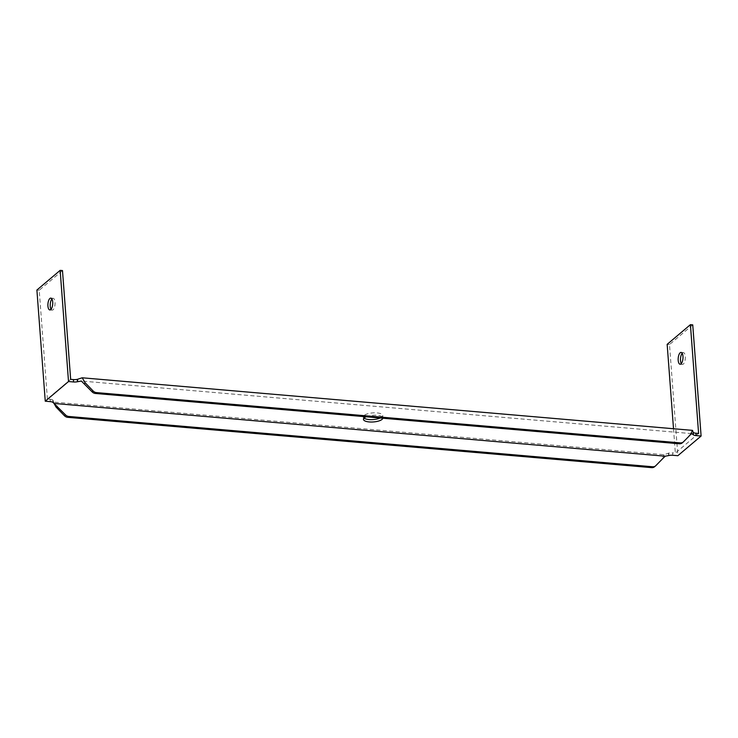 <?xml version="1.0" encoding="UTF-8"?>
<svg xmlns="http://www.w3.org/2000/svg" width="738" height="738" viewBox="0 0 738 738"><rect width="100%" height="100%" fill="white"/><g stroke="black" fill="none" stroke-linecap="round" stroke-linejoin="round"><path stroke-width="0.55" stroke-dasharray="3.69 2.77" d="M50.295 401.638L50.119 399.249L47.398 399.018L70.654 379.35M698.6 433.446L675.344 453.114L672.622 452.883L672.807 455.263M50.119 399.249A5.083 1.744 -4.3 0 1 52.795 400.042L53.265 402.072L664.006 454.691L668.748 453.114A5.083 1.744 -4.3 0 1 672.622 452.883M53.081 402.514L52.905 400.125L54.4 403.474M380.208 418.003A9.751 3.339 175.7 0 0 382.718 415.503A9.751 3.339 175.7 0 0 376.934 412.902A9.751 3.339 175.7 0 0 363.281 416.961A9.751 3.339 175.7 0 0 364.009 418.105M47.398 399.018L39.215 290.237L62.481 270.569M51.033 309.287A5.932 2.389 -85.1 0 0 52.13 310.135A5.932 2.389 -85.1 0 0 53.053 309.785A5.932 2.389 -85.1 0 0 55.073 303.3A5.932 2.389 -85.1 0 0 53.145 298.309A5.932 2.389 -85.1 0 0 51.928 298.964M691.681 433.621L81.355 381.039M366.094 416.786A9.751 3.339 -4.3 0 1 377.109 415.291A9.751 3.339 -4.3 0 1 382.902 417.883A9.751 3.339 -4.3 0 1 382.874 418.234M673.508 428.741L675.344 453.114M692.742 324.868L669.486 344.535L677.844 455.697M667.161 344.342L669.486 344.535M654.569 466.748A5.083 4.317 49.8 0 0 654.818 466.517L661.949 459.248L664.006 454.691M53.551 402.782L53.265 402.072M39.215 290.237L36.9 290.034M661.949 459.248L662.973 458.381M668.656 455.549L668.471 453.16M682.235 442.892A5.083 4.317 49.8 0 0 682.484 442.662L689.744 435.438M681.303 363.585A5.932 2.389 -85.1 0 0 682.392 364.434A5.932 2.389 -85.1 0 0 683.323 364.083A5.932 2.389 -85.1 0 0 685.334 357.598A5.932 2.389 -85.1 0 0 683.416 352.607A5.932 2.389 -85.1 0 0 682.189 353.262M689.237 435.78L690.261 434.913M682.484 442.662L683.508 441.794M654.818 466.517L655.842 465.65M668.923 455.494L668.748 453.114M52.795 400.042L52.979 402.422M49.806 309.932L52.13 310.135M50.83 298.115L53.145 298.309M680.076 364.231L682.392 364.434M681.091 352.413L683.416 352.607M691.183 433.474L689.467 435.586M382.902 417.883L382.718 415.503M363.456 419.35L363.281 416.961"/><path stroke-width="1.11" d="M72.979 379.544L70.654 379.35L62.481 270.569L60.156 270.366L68.514 381.528L73.551 381.961A5.083 1.744 175.7 0 0 77.435 381.74L81.355 381.039L92.038 391.786A5.083 4.317 49.8 0 0 95.423 393.465L679.311 443.769A5.083 4.317 49.8 0 0 682.235 442.892L683.259 442.025A5.083 4.317 -130.2 0 1 680.335 442.901L96.447 392.598A5.083 4.317 -130.2 0 1 93.062 390.919L85.184 382.782L82.204 377.791L77.259 379.36A5.083 1.744 -4.3 0 1 73.376 379.581L72.979 379.544M673.508 428.741L667.161 344.342L690.417 324.665L698.6 433.446L695.879 433.215A5.083 1.744 -4.3 0 1 693.203 432.422L692.53 430.374L82.204 377.791M364.009 418.105A9.751 3.339 175.7 0 0 380.208 418.003M51.928 298.964A5.932 2.389 -85.1 0 0 50.267 304.019A5.932 2.389 -85.1 0 0 51.033 309.287M662.844 458.492L655.842 465.65A5.083 4.317 -130.2 0 1 655.593 465.881A5.083 4.317 -130.2 0 1 652.669 466.767L68.782 416.463A5.083 4.317 -130.2 0 1 65.396 414.784L52.979 402.422A5.083 1.744 175.7 0 0 50.295 401.638L45.258 401.195L68.514 381.528M689.237 435.78L691.681 433.621L693.379 434.802A5.083 1.744 175.7 0 0 696.063 435.595L701.1 436.029L677.844 455.697L672.807 455.263A5.083 1.744 175.7 0 0 668.923 455.494L665.215 456.204L54.4 403.474M382.874 418.234A9.751 3.339 -4.3 0 1 372.93 421.979A9.751 3.339 -4.3 0 1 363.456 419.35A9.751 3.339 -4.3 0 1 366.094 416.786M45.258 401.195L36.9 290.034L60.156 270.366M50.737 309.582A5.932 2.389 94.9 0 1 49.806 309.932A5.932 2.389 94.9 0 1 47.942 303.816A5.932 2.389 94.9 0 1 50.83 298.115A5.932 2.389 94.9 0 1 52.749 303.097A5.932 2.389 94.9 0 1 50.737 309.582M692.53 430.374L690.261 434.913L683.508 441.794A5.083 4.317 -130.2 0 1 683.259 442.025M680.999 363.88A5.932 2.389 94.9 0 1 680.076 364.231A5.932 2.389 94.9 0 1 678.213 358.114A5.932 2.389 94.9 0 1 681.091 352.413A5.932 2.389 94.9 0 1 683.01 357.395A5.932 2.389 94.9 0 1 680.999 363.88M690.417 324.665L692.742 324.868L701.1 436.029M57.066 406.177L56.033 407.044L64.363 415.651A5.083 4.317 49.8 0 0 67.748 417.33L651.636 467.634A5.083 4.317 49.8 0 0 654.569 466.748L655.593 465.881M56.033 407.044L53.265 402.072M662.973 458.381L665.215 456.204M85.184 382.782L84.16 383.649M77.702 381.684L77.527 379.304M682.189 353.262A5.932 2.389 -85.1 0 0 680.528 358.317A5.932 2.389 -85.1 0 0 681.303 363.585M693.102 432.339L693.277 434.719M680.335 442.901L679.311 443.769M95.423 393.465L96.447 392.598M93.062 390.919L92.038 391.786M67.748 417.33L68.782 416.463M65.396 414.784L64.363 415.651M652.669 466.767L651.636 467.634M693.203 432.422L693.379 434.802M696.063 435.595L695.879 433.215M73.376 379.581L73.551 381.961M77.435 381.74L77.259 379.36"/></g></svg>
